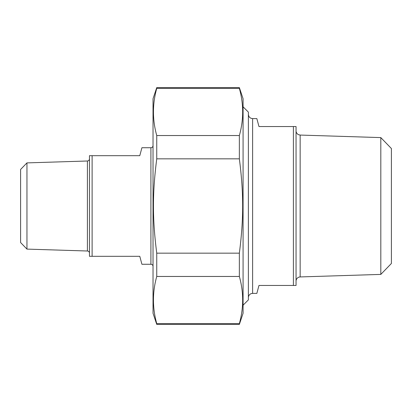 <?xml version="1.0" encoding="UTF-8"?>
<svg xmlns="http://www.w3.org/2000/svg" width="412" height="412" viewBox="0 0 412 412"><rect width="100%" height="100%" fill="white"/><g stroke="black" fill="none" stroke-linecap="round" stroke-linejoin="round"><path stroke-width="0.62" d="M239.357 135.538L239.357 158.836L156.751 158.836L156.751 135.538L239.357 135.538C243.76 119.82 243.76 104.097 239.357 88.374L239.357 87.607L243.08 98.731L243.08 313.269L239.357 324.393L156.751 324.393L156.751 323.626L239.357 323.626L239.357 324.393M239.357 253.164L239.357 276.462L156.751 276.462L156.751 253.164L239.357 253.164C243.76 218.968 243.76 193.032 239.357 158.836M239.357 88.374L156.751 88.374L156.751 87.607L239.357 87.607M156.751 324.393L153.027 313.269L153.027 98.731L156.751 87.607M156.751 276.462C152.352 292.18 152.352 307.903 156.751 323.626M156.751 158.836C152.352 193.032 152.352 218.968 156.751 253.164M156.751 88.374C152.352 104.097 152.352 119.82 156.751 135.538M239.357 323.626C243.76 307.903 243.76 292.18 239.357 276.462M248.379 297.639A4.238 4.238 0 0 1 252.613 293.401L256.841 293.401L258.973 285.459L296.053 285.459L296.053 126.541L258.973 126.541L256.841 118.599L252.613 118.599C250.043 118.347 248.627 116.936 248.379 114.361M293.401 126.541L293.401 285.459M380.812 274.402L391.4 263.474L391.4 148.526L380.812 137.598L380.812 274.402L300.157 276.936A4.238 4.238 0 0 0 296.053 281.169M243.08 305.189L248.379 299.89L248.379 112.11L243.08 106.811M150.91 264.267L150.91 147.733L141.913 147.733L139.786 155.679L89.461 155.679L89.461 256.321L139.786 256.321L141.913 264.267L150.91 264.267A2.117 2.117 0 0 1 153.027 266.389M92.113 256.321L92.113 155.679M26.955 162.895L20.6 169.45L20.6 242.55L26.955 249.106L26.955 162.895L87.411 160.994L87.411 251.006A2.117 2.117 0 0 1 89.461 253.123M252.613 293.401L252.613 118.599M300.157 276.936L300.157 135.064L298.489 134.662C298.813 135.033 295.904 133.313 296.053 130.831M380.812 137.598L300.157 135.064M150.91 147.733C152.183 147.62 152.893 146.909 153.027 145.611M87.411 160.994C88.652 160.85 89.337 160.144 89.461 158.877M26.955 249.106L87.411 251.006"/></g></svg>
